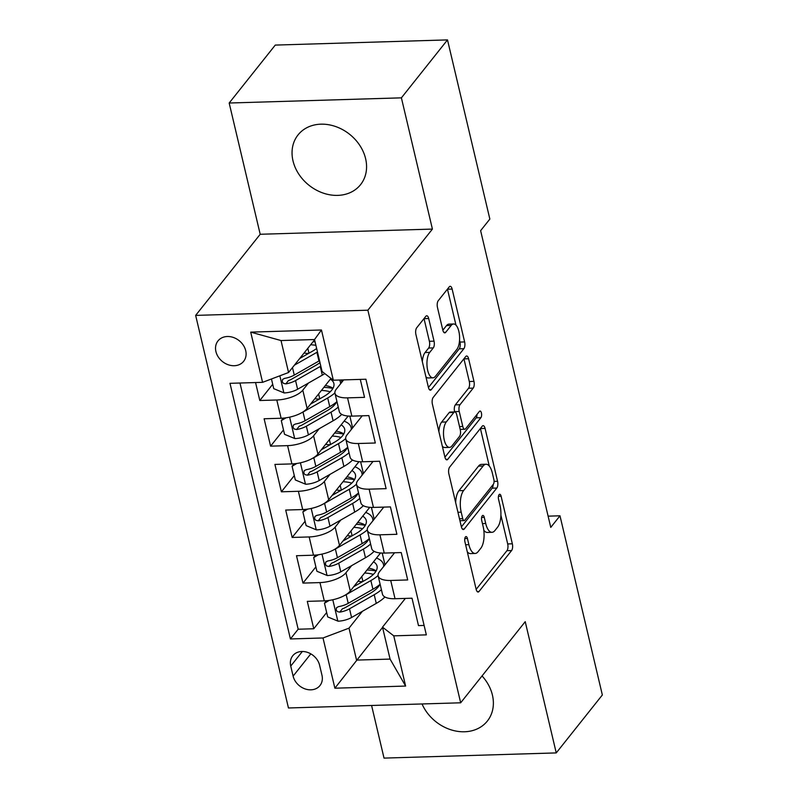 <?xml version="1.0" encoding="UTF-8"?>
<svg xmlns="http://www.w3.org/2000/svg" width="798" height="798" viewBox="0 0 798 798"><rect width="100%" height="100%" fill="white"/><g stroke="black" fill="none" stroke-linecap="round" stroke-linejoin="round"><path stroke-width="1.2" d="M465.424 536.954A3.521 1.466 88.3 0 0 464.895 541.682L476.147 589.293A5.027 2.095 88.3 0 0 478.112 592.046A5.027 2.095 88.3 0 0 479.019 591.498L511.598 550.55A5.027 2.095 88.3 0 0 512.346 543.797L501.094 496.186A3.521 1.466 88.3 0 0 499.718 494.261A3.521 1.466 88.3 0 0 499.089 494.64A3.521 1.466 88.3 0 0 498.56 499.368L500.017 505.533A16.09 6.693 88.3 0 1 497.613 527.149L494.9 530.56A16.09 6.693 88.3 0 1 491.997 532.306A16.09 6.693 88.3 0 1 485.723 523.508L484.266 517.343A3.521 1.466 88.3 0 0 482.89 515.418A3.521 1.466 88.3 0 0 482.251 515.797A3.521 1.466 88.3 0 0 481.723 520.525L483.179 526.69A16.09 6.693 88.3 0 1 480.785 548.306L478.062 551.717A16.09 6.693 88.3 0 1 475.159 553.463A16.09 6.693 88.3 0 1 468.885 544.665L467.429 538.5A3.521 1.466 88.3 0 0 466.052 536.575A3.521 1.466 88.3 0 0 465.424 536.954M293.006 160.877A39.95 32.588 -141.5 0 0 322.861 192.976A39.95 32.588 -141.5 0 0 360.566 184.647A39.95 32.588 -141.5 0 0 365.614 158.682A39.95 32.588 -141.5 0 0 335.759 126.583A39.95 32.588 -141.5 0 0 298.053 134.912A39.95 32.588 -141.5 0 0 293.006 160.877M422.042 703.956A39.95 32.588 -141.5 0 0 453.164 730.439A39.95 32.588 -141.5 0 0 487.369 721.033A39.95 32.588 -141.5 0 0 492.416 695.068A39.95 32.588 -141.5 0 0 482.042 675.936M215.919 351.559A16.389 13.367 -141.5 0 0 228.168 364.736A16.389 13.367 -141.5 0 0 243.639 361.314A16.389 13.367 -141.5 0 0 245.714 350.661A16.389 13.367 -141.5 0 0 233.465 337.494A16.389 13.367 -141.5 0 0 217.994 340.906A16.389 13.367 -141.5 0 0 215.919 351.559M428.696 318.522A5.027 2.095 88.3 0 0 426.731 315.769A5.027 2.095 88.3 0 0 425.823 316.317L416.686 327.808A5.027 2.095 88.3 0 0 415.928 334.561L428.426 387.439A5.027 2.095 88.3 0 0 430.391 390.182A5.027 2.095 88.3 0 0 431.299 389.643L463.877 348.686A5.027 2.095 88.3 0 0 464.636 341.933L452.137 289.066A5.027 2.095 88.3 0 0 450.172 286.312A5.027 2.095 88.3 0 0 449.264 286.851L438.222 300.736A5.027 2.095 88.3 0 0 437.474 307.489L442.82 330.113A5.027 2.095 88.3 0 0 444.785 332.866A5.027 2.095 88.3 0 0 445.693 332.327L451.169 325.444A13.446 5.596 88.3 0 1 453.593 323.988A13.446 5.596 88.3 0 1 459.359 334.212A13.446 5.596 88.3 0 1 456.835 349.414L435.379 376.367A13.446 5.596 88.3 0 1 432.955 377.823A13.446 5.596 88.3 0 1 427.189 367.599A13.446 5.596 88.3 0 1 429.713 352.397L433.294 347.908A5.027 2.095 88.3 0 0 434.042 341.155L428.696 318.522L424.037 318.661A5.027 2.095 88.3 0 0 424.017 318.582M432.416 229.086L401.394 97.845L447.498 39.9L275.27 45.087L229.176 103.022L260.198 234.273L195.65 315.39L367.878 310.203L432.416 229.086L260.198 234.273M371.589 705.472L384.028 758.1L556.246 752.913L525.224 621.672L460.675 702.799L367.878 310.203M556.246 752.913L602.35 694.978L559.987 515.797L548.116 516.156M447.498 39.9L489.852 219.071L480.625 230.662L550.77 527.388L559.987 515.797M449.623 467.159A5.027 2.095 88.3 0 0 448.875 473.912L461.374 526.79A5.027 2.095 88.3 0 0 463.329 529.543A5.027 2.095 88.3 0 0 464.236 528.994L496.825 488.047A5.027 2.095 88.3 0 0 497.573 481.284L485.074 428.416A5.027 2.095 88.3 0 0 483.109 425.663A5.027 2.095 88.3 0 0 482.201 426.212L449.623 467.159M444.905 457.114L432.406 404.237A5.027 2.095 88.3 0 1 433.154 397.484L465.733 356.536A5.027 2.095 88.3 0 1 466.64 355.988A5.027 2.095 88.3 0 1 468.606 358.741L473.952 381.364A5.027 2.095 88.3 0 1 473.204 388.117L459.987 404.726A5.027 2.095 88.3 0 0 459.239 411.489L462.79 426.491A5.027 2.095 88.3 0 0 464.745 429.244A5.027 2.095 88.3 0 0 465.653 428.706L479.408 411.409A3.521 1.466 88.3 0 1 480.047 411.03A3.521 1.466 88.3 0 1 481.553 413.703A3.521 1.466 88.3 0 1 480.895 417.683L447.768 459.319A5.027 2.095 88.3 0 1 446.86 459.857A5.027 2.095 88.3 0 1 444.905 457.114M255.56 382.551L259.809 400.506L272.707 384.287M308.437 383.06L302.791 390.162A20.489 8.219 166.7 0 1 276.796 399.998L281.115 418.252L264.118 418.76L270.602 446.152L283.499 429.932M319.23 428.716L313.584 435.808A20.489 8.219 166.7 0 1 287.589 445.643L291.898 463.907L274.911 464.416L281.385 491.807L294.292 475.588M330.023 474.361L324.377 481.463A20.489 8.219 166.7 0 1 298.382 491.289L302.691 509.553L285.704 510.062L292.178 537.453L305.085 521.234M340.816 520.007L335.16 527.109A20.489 8.219 166.7 0 1 309.165 536.944L313.484 555.199L296.497 555.717L302.971 583.099L319.958 582.59A20.489 8.219 -13.3 0 0 345.953 572.765L351.609 565.662M315.878 566.889L302.971 583.099M424.107 625.433L418.491 625.602L412.017 598.211L395.03 598.719A20.489 8.219 -13.3 0 1 382.461 594.161L378.152 575.907A20.489 8.219 -13.3 0 0 390.711 580.465L407.698 579.947L401.224 552.565L384.237 553.074A20.489 8.219 -13.3 0 1 371.678 548.515L367.359 530.251A20.489 8.219 166.7 0 1 368.676 526.101L383.788 507.109M367.359 530.251A20.489 8.219 166.7 0 0 379.918 534.81L396.905 534.301L390.431 506.91L373.444 507.418A20.489 8.219 -13.3 0 1 360.886 502.87L356.566 484.605A20.489 8.219 166.7 0 1 357.883 480.456L372.995 461.463M356.566 484.605A20.489 8.219 166.7 0 0 369.125 489.164L386.112 488.655L379.639 461.264L362.651 461.773A20.489 8.219 -13.3 0 1 350.093 457.214L345.773 438.96A20.489 8.219 166.7 0 1 347.09 434.8L362.202 415.808M345.773 438.96A20.489 8.219 166.7 0 0 358.332 443.508L375.329 443L368.856 415.608L351.858 416.127A20.489 8.219 -13.3 0 1 339.3 411.569L334.98 393.304A20.489 8.219 166.7 0 1 336.307 389.155L343.669 379.898M281.115 418.252A20.489 8.219 -13.3 0 0 307.11 408.426L330.99 378.402M291.898 463.907A20.489 8.219 -13.3 0 0 317.893 454.072L348.157 416.037M302.691 509.553A20.489 8.219 -13.3 0 0 328.686 499.718L358.95 461.683M313.484 555.199A20.489 8.219 -13.3 0 0 339.479 545.373L369.743 507.338M321.973 675.248L319.599 665.203A15.88 12.958 -141.5 0 0 307.729 652.445A15.88 12.958 -141.5 0 0 292.746 655.756A15.88 12.958 -141.5 0 0 290.741 666.071L293.115 676.115A15.88 12.958 -141.5 0 0 304.976 688.874A15.88 12.958 -141.5 0 0 319.968 685.562A15.88 12.958 -141.5 0 0 321.973 675.248M195.65 315.39L288.457 707.976L460.675 702.799M262.572 382.342L250.702 332.128L321.454 329.993L333.325 380.207L322.083 371.499L314.532 339.539L281.016 340.546L288.567 372.506L262.572 382.342L229.994 383.319L290.422 638.959L323.01 637.971L349.005 628.146L362.392 611.308M333.325 380.207L365.903 379.23L426.341 634.869L393.753 635.846L405.623 686.061L334.881 688.195L323.01 637.971M239.969 383.02L298.173 629.223L313.764 628.754L307.29 601.363L324.277 600.854A20.489 8.219 -13.3 0 0 350.272 591.019L380.536 552.984M394.581 552.765L379.469 571.747A20.489 8.219 -13.3 0 0 378.152 575.907M334.98 393.304A20.489 8.219 166.7 0 0 347.549 397.863L364.536 397.354L360.287 379.399M309.165 536.944L292.178 537.453M298.382 491.289L281.385 491.807M287.589 445.643L270.602 446.152M276.796 399.998L259.809 400.506M288.567 372.506L314.592 339.798M349.005 628.146L356.556 660.096L390.072 659.088L382.511 627.138L393.753 635.846M382.571 627.398L334.881 688.195M405.364 598.41L382.511 627.138M401.394 97.845L229.176 103.022M384.985 564.814L382.212 553.074M326.661 612.535L313.764 628.754M298.173 629.223L290.422 638.959M374.192 519.159L371.419 507.428M363.409 473.513L360.636 461.783M352.616 427.868L349.843 416.127M341.823 382.212L341.295 379.968M390.072 659.088L405.623 686.061M250.702 332.128L281.016 340.546M321.454 329.993L314.532 339.539M467.279 551.787A16.09 6.693 88.3 0 0 470.511 553.603L475.159 553.463M483.817 530.241A16.09 6.693 88.3 0 0 487.339 532.446L491.997 532.306M476.167 589.373L506.939 550.69A5.027 2.095 88.3 0 0 507.698 543.937L500.905 515.229M489.284 466.062L480.416 428.556A5.027 2.095 88.3 0 0 480.406 428.476M461.394 526.87L492.166 488.186A5.027 2.095 88.3 0 0 493.194 484.466M462.74 518.67A3.521 1.466 88.3 0 0 464.117 520.595A3.521 1.466 88.3 0 0 464.745 520.216L493.354 484.276A3.521 1.466 88.3 0 0 493.872 479.548L492.336 473.044A16.09 6.693 88.3 0 0 486.062 464.246A16.09 6.693 88.3 0 0 483.159 465.992L463.608 490.561A16.09 6.693 88.3 0 0 461.204 512.176L462.74 518.67L459.478 518.77M486.062 464.246L481.403 464.386A16.09 6.693 88.3 0 0 478.501 466.132L483.159 465.992M455.658 502.62A16.09 6.693 88.3 0 1 458.95 490.7L478.501 466.132M454.651 411.928L454.581 411.628A5.027 2.095 88.3 0 1 455.329 404.865L468.546 388.257A5.027 2.095 88.3 0 0 469.294 381.504L463.947 358.881A5.027 2.095 88.3 0 0 463.927 358.801M444.915 457.194L476.236 417.823A3.521 1.466 88.3 0 0 476.955 414.501M446.281 421.962A13.446 5.596 88.3 0 0 443.748 437.154A13.446 5.596 88.3 0 0 449.513 447.389A13.446 5.596 88.3 0 0 451.947 445.932L459.498 436.436A5.027 2.095 88.3 0 0 460.256 429.683L456.705 414.671A5.027 2.095 88.3 0 0 454.74 411.918A5.027 2.095 88.3 0 0 453.833 412.466L446.281 421.962L441.623 422.102A13.446 5.596 88.3 0 0 438.89 431.668M442.321 446.192A13.446 5.596 88.3 0 0 444.865 447.528L449.513 447.389M454.74 411.918L450.092 412.057A5.027 2.095 88.3 0 0 449.184 412.606L453.833 412.466M441.623 422.102L449.184 412.606M422.351 361.703A13.446 5.596 88.3 0 1 425.065 352.536L428.636 348.048A5.027 2.095 88.3 0 0 429.384 341.295L424.037 318.661M425.913 376.796A13.446 5.596 88.3 0 0 428.297 377.963L432.955 377.823M453.593 323.988L448.935 324.128A13.446 5.596 88.3 0 0 446.511 325.584L451.169 325.444M442.84 330.192L446.511 325.584M455.977 325.155L447.479 289.205A5.027 2.095 88.3 0 0 447.459 289.125M428.446 387.509L459.229 348.826A5.027 2.095 88.3 0 0 459.977 342.073L459.548 340.247M329.235 600.405L324.467 603.218L327.699 616.914L338.093 621.193A13.576 5.446 -13.3 0 0 351.569 617.492L376.267 603.388A39.182 15.731 -13.3 0 0 384.915 596.984M362.531 581.662A16.13 6.474 166.7 0 1 358.033 581.263M344.297 595.617A13.576 5.446 -13.3 0 0 346.172 594.66L370.871 580.565A39.182 15.731 -13.3 0 0 378.082 575.518M383.678 566.46A39.182 15.731 -13.3 0 0 383.519 564.545A39.182 15.731 -13.3 0 0 376.496 558.061M353.704 586.7L366.541 579.378A32.519 13.057 -13.3 0 0 377.045 566.081A32.519 13.057 -13.3 0 0 373.514 561.802M380.117 584.216A39.182 15.731 166.7 0 1 372.925 589.243L348.227 603.338A13.576 5.446 166.7 0 1 338.462 606.65L336.527 607.707L336.187 610.031L337.394 611.597L339.758 612.136A13.576 5.446 -13.3 0 0 349.514 608.814L374.212 594.719A39.182 15.731 -13.3 0 0 381.404 589.692M376.058 571.069A39.182 15.731 -13.3 0 0 367.01 569.981M364.596 573.024A32.519 13.057 166.7 0 1 373.354 574.42M379.778 584.505A32.519 13.057 166.7 0 1 369.883 593.532L345.185 607.627A6.913 2.773 166.7 0 1 342.412 608.794L339.758 612.136M376.167 570.869A32.519 13.057 -13.3 0 0 368.516 568.096M324.467 603.218L326.442 600.724M318.442 554.76L313.674 557.573L316.906 571.258L327.3 575.548A13.576 5.446 -13.3 0 0 340.776 571.837L365.474 557.742A39.182 15.731 -13.3 0 0 374.122 551.338M351.748 536.017A16.13 6.474 166.7 0 1 347.24 535.618M333.504 549.972A13.576 5.446 -13.3 0 0 335.379 549.014L360.078 534.919A39.182 15.731 -13.3 0 0 367.289 529.872M372.885 520.805A39.182 15.731 -13.3 0 0 372.726 518.9A39.182 15.731 -13.3 0 0 365.703 512.406M342.911 541.054L355.748 533.722A32.519 13.057 -13.3 0 0 366.252 520.426A32.519 13.057 -13.3 0 0 362.721 516.156M369.324 538.56A39.182 15.731 166.7 0 1 362.132 543.588L337.434 557.692A13.576 5.446 166.7 0 1 327.669 561.004L325.734 562.051L325.394 564.385L326.601 565.952L328.966 566.48A13.576 5.446 -13.3 0 0 338.731 563.169L363.429 549.064A39.182 15.731 -13.3 0 0 370.621 544.037M365.265 525.413A39.182 15.731 -13.3 0 0 356.217 524.336M353.803 527.368A32.519 13.057 166.7 0 1 362.561 528.775M368.985 538.859A32.519 13.057 166.7 0 1 359.09 547.877L334.402 561.972A6.913 2.773 166.7 0 1 331.619 563.149L328.966 566.48M365.374 525.214A32.519 13.057 -13.3 0 0 357.723 522.441M313.674 557.573L315.649 555.079M307.659 509.104L302.881 511.917L306.123 525.613L316.507 529.892A13.576 5.446 -13.3 0 0 329.983 526.191L354.681 512.097A39.182 15.731 -13.3 0 0 363.329 505.683M340.955 490.361A16.13 6.474 166.7 0 1 336.447 489.962M322.721 504.316A13.576 5.446 -13.3 0 0 324.587 503.368L349.285 489.264A39.182 15.731 -13.3 0 0 356.497 484.216M362.093 475.159A39.182 15.731 -13.3 0 0 361.943 473.244A39.182 15.731 -13.3 0 0 354.911 466.76M332.128 495.398L344.955 488.077A32.519 13.057 -13.3 0 0 355.459 474.78A32.519 13.057 -13.3 0 0 351.928 470.511M358.531 492.915A39.182 15.731 166.7 0 1 351.339 497.942L326.641 512.037A13.576 5.446 166.7 0 1 316.876 515.358L314.951 516.406L314.602 518.73L315.809 520.296L318.173 520.835A13.576 5.446 -13.3 0 0 327.938 517.513L352.636 503.418A39.182 15.731 -13.3 0 0 359.828 498.391M354.472 479.768A39.182 15.731 -13.3 0 0 345.424 478.68M343.01 481.723A32.519 13.057 166.7 0 1 351.768 483.119M358.192 493.204A32.519 13.057 166.7 0 1 348.307 502.231L323.609 516.326A6.913 2.773 166.7 0 1 320.826 517.493L318.173 520.835M354.581 479.568A32.519 13.057 -13.3 0 0 346.931 476.795M302.881 511.917L304.866 509.423M296.866 463.458L292.088 466.271L295.33 479.967L305.714 484.246A13.576 5.446 -13.3 0 0 319.2 480.536L343.888 466.441A39.182 15.731 -13.3 0 0 352.536 460.037M330.163 444.715A16.13 6.474 166.7 0 1 325.664 444.316M311.928 458.67A13.576 5.446 -13.3 0 0 313.804 457.713L338.502 443.618A39.182 15.731 -13.3 0 0 345.714 438.571M351.31 429.514A39.182 15.731 -13.3 0 0 351.15 427.598A39.182 15.731 -13.3 0 0 344.118 421.115M321.335 449.753L334.163 442.431A32.519 13.057 -13.3 0 0 344.666 429.134A32.519 13.057 -13.3 0 0 341.145 424.855M347.738 447.259A39.182 15.731 166.7 0 1 340.546 452.286L315.848 466.391A13.576 5.446 166.7 0 1 306.093 469.703L304.158 470.75L303.819 473.084L305.016 474.65L307.38 475.179A13.576 5.446 -13.3 0 0 317.145 471.867L341.843 457.773A39.182 15.731 -13.3 0 0 349.035 452.735M343.679 434.122A39.182 15.731 -13.3 0 0 334.641 433.035M332.217 436.067A32.519 13.057 166.7 0 1 340.975 437.474M347.399 447.558A32.519 13.057 166.7 0 1 337.514 456.576L312.816 470.68A6.913 2.773 166.7 0 1 310.033 471.847L307.38 475.179M343.788 433.913A32.519 13.057 -13.3 0 0 336.138 431.139M292.088 466.271L294.073 463.778M286.073 417.803L281.295 420.616L284.537 434.312L294.921 438.601A13.576 5.446 -13.3 0 0 308.407 434.89L333.105 420.795A39.182 15.731 -13.3 0 0 341.744 414.391M319.37 399.06A16.13 6.474 166.7 0 1 314.871 398.671M301.135 413.015A13.576 5.446 -13.3 0 0 303.011 412.067L327.709 397.973A39.182 15.731 -13.3 0 0 334.921 392.925M340.517 383.858A39.182 15.731 -13.3 0 0 340.357 381.953A39.182 15.731 -13.3 0 0 339.549 380.018M310.542 404.107L323.38 396.776A32.519 13.057 -13.3 0 0 333.873 383.479A32.519 13.057 -13.3 0 0 330.352 379.21M336.946 401.613A39.182 15.731 166.7 0 1 329.754 406.641L305.055 420.736A13.576 5.446 166.7 0 1 295.3 424.057L293.365 425.105L293.026 427.439L294.233 429.005L296.597 429.533A13.576 5.446 -13.3 0 0 306.352 426.222L331.05 412.117A39.182 15.731 -13.3 0 0 338.242 407.09M332.886 388.466A39.182 15.731 -13.3 0 0 323.848 387.379M321.424 390.421A32.519 13.057 166.7 0 1 330.182 391.828M336.606 401.903A32.519 13.057 166.7 0 1 326.721 410.93L302.023 425.025A6.913 2.773 166.7 0 1 299.25 426.202L296.597 429.533M333.005 388.267A32.519 13.057 -13.3 0 0 325.345 385.494M281.295 420.616L283.28 418.132M271.46 378.98L273.744 388.666L284.138 392.945A13.576 5.446 -13.3 0 0 297.614 389.244L322.312 375.14A39.182 15.731 -13.3 0 0 324.826 373.624M308.577 353.414A16.13 6.474 166.7 0 1 304.078 353.015M294.412 365.165L316.916 352.317A39.182 15.731 -13.3 0 0 317.474 351.998M299.749 358.452L312.587 351.13A32.519 13.057 -13.3 0 0 316.646 348.497M319.519 360.666A39.182 15.731 166.7 0 1 318.961 360.995L294.272 375.09A13.576 5.446 166.7 0 1 284.507 378.402L282.572 379.449L282.233 381.783L283.44 383.349L285.804 383.888A13.576 5.446 -13.3 0 0 295.559 380.566L320.257 366.472A39.182 15.731 -13.3 0 0 320.816 366.142M315.07 341.833A39.182 15.731 -13.3 0 0 313.055 341.734M310.631 344.776A32.519 13.057 166.7 0 1 315.898 345.334M319.988 362.651A32.519 13.057 166.7 0 1 315.928 365.275L291.23 379.379A6.913 2.773 166.7 0 1 288.457 380.546L285.804 383.888M302.791 390.162L307.11 408.426M313.584 435.808L317.893 454.072M324.377 481.463L328.686 499.718M335.16 527.109L339.479 545.373M345.953 572.765L350.272 591.019M390.711 580.465L395.03 598.719M347.549 397.863L351.858 416.127M358.332 443.508L362.651 461.773M369.125 489.164L373.444 507.418M379.918 534.81L384.237 553.074M319.958 582.59L324.277 600.854M310.821 653.861L293.115 676.115M302.352 651.477L290.741 666.071M465.623 544.765L468.885 544.665M481.633 517.423L484.266 517.343M482.451 523.608L485.723 523.508M498.471 496.266L501.094 496.186M507.698 543.937L512.346 543.797M506.939 550.69L511.598 550.55M477.174 591.557L479.019 591.498M464.805 538.58L467.429 538.5M480.416 428.556L485.074 428.416M494.072 481.394L497.573 481.284M492.166 488.186L496.825 488.047M462.391 529.054L464.236 528.994M458.95 490.7L463.608 490.561M457.942 512.276L461.204 512.176M463.947 358.881L468.606 358.741M469.294 381.504L473.952 381.364M468.546 388.257L473.204 388.117M455.329 404.865L459.987 404.726M454.581 411.628L459.239 411.489M459.518 426.591L462.79 426.491M476.236 417.823L480.895 417.683M445.922 459.369L447.768 459.319M429.384 341.295L434.042 341.155M428.636 348.048L433.294 347.908M425.065 352.536L429.713 352.397M443.838 332.377L445.693 332.327M447.479 289.205L452.137 289.066M459.977 342.073L464.636 341.933M459.229 348.826L463.877 348.686M429.454 389.693L431.299 389.643M332.786 599.757L337.833 621.093M362.91 581.443L361.763 576.575M374.212 594.719L376.267 603.388M370.871 580.565L372.925 589.243M349.514 608.814L351.569 617.492M346.172 594.66L348.227 603.338M321.993 554.111L327.04 575.438M352.118 535.797L350.97 530.929M363.429 549.064L365.474 557.742M360.078 534.919L362.132 543.588M338.731 563.169L340.776 571.837M335.379 549.014L337.434 557.692M311.2 508.456L316.247 529.792M341.335 490.152L340.177 485.274M352.636 503.418L354.681 512.097M349.285 489.264L351.339 497.942M327.938 517.513L329.983 526.191M324.587 503.368L326.641 512.037M300.417 462.81L305.454 484.137M330.542 444.496L329.384 439.628M341.843 457.773L343.888 466.441M338.502 443.618L340.546 452.286M317.145 471.867L319.2 480.536M313.804 457.713L315.848 466.391M289.624 417.154L294.661 438.491M319.749 398.85L318.601 393.983M331.05 412.117L333.105 420.795M327.709 397.973L329.754 406.641M306.352 426.222L308.407 434.89M303.011 412.067L305.055 420.736M279.849 375.808L283.869 392.845M308.956 353.195L307.809 348.327M320.257 366.472L322.312 375.14M316.916 352.317L318.961 360.995M295.559 380.566L297.614 389.244M292.487 367.579L294.272 375.09M459.937 520.725L464.117 520.595M460.177 429.384L464.745 429.244M383.908 566.171L383.519 564.545M373.115 520.525L372.726 518.9M362.322 474.87L361.943 473.244M351.529 429.224L351.15 427.598M340.736 383.579L340.357 381.953"/></g></svg>
